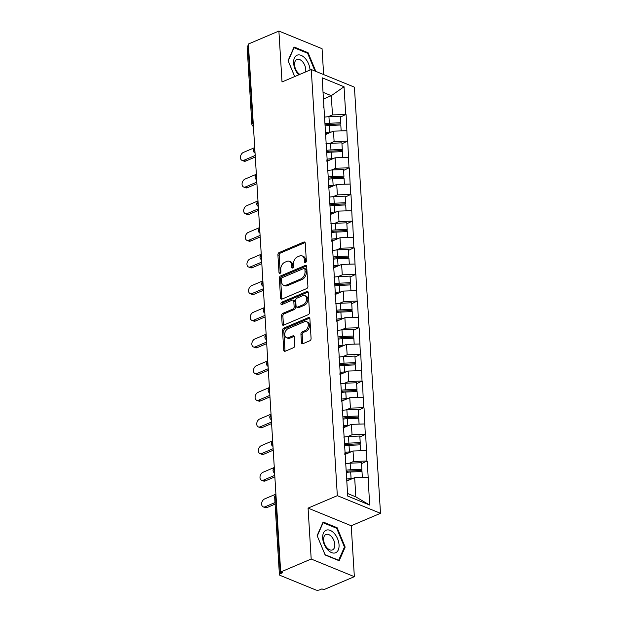 <?xml version="1.0" encoding="UTF-8"?>
<svg xmlns="http://www.w3.org/2000/svg" width="621" height="621" viewBox="0 0 621 621"><rect width="100%" height="100%" fill="white"/><g stroke="black" fill="none" stroke-linecap="round" stroke-linejoin="round"><path stroke-width="0.93" d="M305.462 262.559A1.289 0.893 -67.8 0 0 306.347 260.975L305.253 243.16A1.847 1.273 -67.8 0 0 304.585 242.035A1.847 1.273 -67.8 0 0 303.785 242.066L279.171 252.537A1.847 1.273 -67.8 0 0 277.905 254.796L278.992 272.611A1.289 0.893 -67.8 0 0 279.466 273.403A1.289 0.893 -67.8 0 0 280.024 273.38A1.289 0.893 -67.8 0 0 280.909 271.796L280.77 269.491A5.907 4.083 -67.8 0 1 284.814 262.264L286.871 261.394A5.907 4.083 -67.8 0 1 289.433 261.294A5.907 4.083 -67.8 0 1 291.575 264.895L291.715 267.201A1.289 0.893 -67.8 0 0 292.18 267.993A1.289 0.893 -67.8 0 0 292.739 267.969A1.289 0.893 -67.8 0 0 293.624 266.386L293.485 264.08A5.907 4.083 -67.8 0 1 297.537 256.853L299.586 255.984A5.907 4.083 -67.8 0 1 302.148 255.883A5.907 4.083 -67.8 0 1 304.29 259.485L304.43 261.79A1.289 0.893 -67.8 0 0 304.903 262.582A1.289 0.893 -67.8 0 0 305.462 262.559M301.449 342.606A1.847 1.273 -67.8 0 0 302.116 343.731A1.847 1.273 -67.8 0 0 302.916 343.7L309.825 340.766A1.847 1.273 -67.8 0 0 311.09 338.507L309.879 318.713A1.847 1.273 -67.8 0 0 309.211 317.587A1.847 1.273 -67.8 0 0 308.404 317.618L283.789 328.09A1.847 1.273 -67.8 0 0 282.524 330.349L283.735 350.143A1.847 1.273 -67.8 0 0 284.402 351.269A1.847 1.273 -67.8 0 0 285.21 351.238L293.547 347.69A1.847 1.273 -67.8 0 0 294.812 345.431L294.292 336.962A1.847 1.273 -67.8 0 0 293.624 335.837A1.847 1.273 -67.8 0 0 292.825 335.868L288.687 337.622A4.937 3.408 -67.8 0 1 286.545 337.708A4.937 3.408 -67.8 0 1 284.845 333.275A4.937 3.408 -67.8 0 1 288.136 328.649L304.344 321.756A4.937 3.408 -67.8 0 1 306.487 321.67A4.937 3.408 -67.8 0 1 308.195 326.103A4.937 3.408 -67.8 0 1 304.895 330.729L302.194 331.878A1.847 1.273 -67.8 0 0 300.929 334.137L301.449 342.606L302.706 343.126A1.847 1.273 -67.8 0 0 302.854 343.731M308.07 508.118L311.191 559.032L280.676 572.011L248.384 44.029L278.891 31.05L282.012 81.972L311.268 69.521L337.335 495.667L308.07 508.118L351.23 525.754L380.494 513.311L337.335 495.667M306.634 288.602A1.847 1.273 -67.8 0 0 307.9 286.343L306.689 266.556A1.847 1.273 -67.8 0 0 306.021 265.431A1.847 1.273 -67.8 0 0 305.214 265.462L280.599 275.934A1.847 1.273 -67.8 0 0 279.334 278.192L280.545 297.979A1.847 1.273 -67.8 0 0 281.212 299.105A1.847 1.273 -67.8 0 0 282.019 299.074L306.634 288.602M308.28 292.638L309.491 312.425A1.847 1.273 -67.8 0 1 308.226 314.684L283.611 325.156A1.847 1.273 -67.8 0 1 282.811 325.187A1.847 1.273 -67.8 0 1 282.144 324.061L281.624 315.592A1.847 1.273 -67.8 0 1 282.889 313.333L292.871 309.087A1.847 1.273 -67.8 0 0 294.137 306.828L293.795 301.208A1.847 1.273 -67.8 0 0 293.12 300.083A1.847 1.273 -67.8 0 0 292.32 300.114L281.926 304.538A1.289 0.893 -67.8 0 1 281.367 304.554A1.289 0.893 -67.8 0 1 280.925 303.397A1.289 0.893 -67.8 0 1 281.787 302.186L306.813 291.544A1.847 1.273 -67.8 0 1 307.612 291.505A1.847 1.273 -67.8 0 1 308.28 292.638M380.494 513.311L354.428 87.165L311.268 69.521M361.515 463.654L366.926 461.038L353.667 461.426L349.39 463.25M367.306 461.193L369.619 505.036L347.721 496.086L322.144 77.796L344.034 86.746L345.734 114.512L332.476 114.908L328.199 116.725M340.316 117.136L345.734 114.512M346.114 114.668L347.364 141.169L334.106 141.565L329.829 143.381M341.946 143.785L347.364 141.169M347.744 141.324L348.994 167.825L335.736 168.213L331.459 170.038M343.576 170.441L348.994 167.825M349.375 167.981L350.624 194.482L337.366 194.87L333.089 196.694M345.206 197.098L350.624 194.482M351.005 194.637L352.254 221.138L338.996 221.526L334.719 223.35M346.836 223.754L352.254 221.138M352.635 221.293L353.885 247.795L340.626 248.183L336.349 250.007M348.466 250.41L353.885 247.795M354.265 247.942L355.515 274.443L342.256 274.839L337.979 276.655M350.097 277.067L355.515 274.443M355.895 274.598L357.145 301.1L343.887 301.495L339.609 303.312M351.734 303.723L357.145 301.1M357.525 301.255L358.775 327.756L345.517 328.152L341.24 329.968M353.365 330.38L358.775 327.756M359.155 327.911L360.405 354.412L347.147 354.808L342.87 356.625M354.995 357.028L360.405 354.412M360.785 354.568L362.035 381.069L348.777 381.457L344.5 383.281M356.625 383.685L362.035 381.069M362.416 381.224L363.665 407.725L350.407 408.113L346.13 409.938M358.255 410.341L363.665 407.725M364.046 407.881L365.295 434.382L352.037 434.77L347.76 436.594M359.885 436.998L365.295 434.382M365.676 434.537L366.926 461.038M353.667 461.426L353.031 451.001L344.81 454.502M344.787 454.098L345.035 452.088M366.289 450.613L353.031 451.001M352.037 434.77L351.401 424.345L343.18 427.846M343.157 427.442L343.405 425.432M364.659 423.957L351.401 424.345M350.407 408.113L349.77 397.696L341.55 401.189M341.527 400.786L341.775 398.775M363.029 397.3L349.77 397.696M348.777 381.457L348.14 371.04L339.92 374.533M339.897 374.129L340.145 372.119M361.399 370.644L348.14 371.04M347.147 354.808L346.51 344.383L338.29 347.876M338.266 347.473L338.515 345.462M359.769 343.987L346.51 344.383M345.517 328.152L344.88 317.727L336.66 321.22M336.636 320.816L336.885 318.806M358.138 317.339L344.88 317.727M343.887 301.495L343.25 291.07L335.03 294.571M335.006 294.16L335.247 292.149M356.508 290.682L343.25 291.07M342.256 274.839L341.62 264.414L333.399 267.915M333.376 267.511L333.617 265.501M354.878 264.026L341.62 264.414M340.626 248.183L339.99 237.758L331.769 241.258M331.746 240.855L331.987 238.844M353.248 237.369L339.99 237.758M338.996 221.526L338.36 211.101L330.139 214.602M330.116 214.198L330.356 212.188M351.618 210.713L338.36 211.101M337.366 194.87L336.729 184.453L328.509 187.946M328.486 187.542L328.726 185.532M349.988 184.057L336.729 184.453M335.736 168.213L335.099 157.796L326.879 161.289M326.856 160.886L327.096 158.875M348.358 157.4L335.099 157.796M334.106 141.565L333.469 131.14L325.249 134.633M325.225 134.229L325.466 132.219M346.728 130.744L333.469 131.14M248.478 45.566L248.043 45.752L252.778 123.152L253.213 122.966M253.337 125.015A2.818 1.669 67 0 1 252.778 123.152A2.818 1.164 -3.5 0 0 251.847 124.099L247.111 46.691A2.818 1.164 -3.5 0 1 248.043 45.752M332.476 114.908L331.296 95.681L323.029 92.304M323.44 99.026L331.296 95.681L344.034 86.746M323.595 107.573L323.836 105.562M323.634 74.582L322.058 48.694L278.891 31.05M311.191 559.032L354.35 576.676L323.836 589.655L321.95 588.887L319.722 589.834A2.818 1.164 176.5 0 1 315.74 589.95L280.133 575.395A2.818 1.164 176.5 0 1 279.403 574.673A2.818 1.164 176.5 0 1 280.335 573.734L282.563 572.787L280.676 572.011M354.35 576.676L351.23 525.754M347.566 493.501L355.841 496.885L354.661 477.658L346.797 481.003M367.919 477.27L354.661 477.658M369.619 505.036L355.841 496.885M315.825 71.384L308.094 52.731L294.075 47.002L288.074 60.625L294.68 76.577M323.13 522.013L317.129 535.636L325.148 554.995L339.167 560.724L345.167 547.101L337.149 527.749L323.13 522.013M305.703 262.419A1.289 0.893 -67.8 0 1 305.687 262.31L305.548 260.005A5.907 4.083 -67.8 0 0 303.405 256.395L302.148 255.883M289.433 261.294L290.69 261.806A5.907 4.083 -67.8 0 1 292.833 265.415L292.972 267.721A1.289 0.893 -67.8 0 0 292.98 267.83M305.105 242.555A1.847 1.273 -67.8 0 0 305.043 242.578L280.428 253.05A1.847 1.273 -67.8 0 0 279.163 255.309L280.25 273.131A1.289 0.893 -67.8 0 0 280.265 273.24M306.541 265.951A1.847 1.273 -67.8 0 0 306.471 265.974L281.856 276.446A1.847 1.273 -67.8 0 0 280.591 278.705L281.802 298.499A1.847 1.273 -67.8 0 0 281.95 299.105M304.888 269.211A1.289 0.893 -67.8 0 0 304.414 268.427A1.289 0.893 -67.8 0 0 303.855 268.451L282.245 277.641A1.289 0.893 -67.8 0 0 281.36 279.225L281.515 281.655A5.907 4.083 -67.8 0 0 283.65 285.256A5.907 4.083 -67.8 0 0 286.219 285.155L300.983 278.876A5.907 4.083 -67.8 0 0 305.035 271.649L304.888 269.211L306.145 269.731A1.289 0.893 -67.8 0 0 305.672 268.94L304.414 268.427M283.65 285.256L284.915 285.776A5.907 4.083 -67.8 0 0 287.476 285.676L286.219 285.155M306.145 269.731L306.293 272.161A5.907 4.083 -67.8 0 1 302.241 279.388L287.476 285.676M293.12 300.083L294.385 300.595A1.847 1.273 -67.8 0 1 295.053 301.721L295.394 307.341A1.847 1.273 -67.8 0 1 294.129 309.6L284.146 313.846A1.847 1.273 -67.8 0 0 282.881 316.105L283.401 324.573A1.847 1.273 -67.8 0 0 283.549 325.179M308.132 292.025A1.847 1.273 -67.8 0 0 308.07 292.056L283.044 302.699A1.289 0.893 -67.8 0 0 282.175 304.43M303.234 304.678A4.937 3.408 -67.8 0 0 306.526 300.052A4.937 3.408 -67.8 0 0 304.826 295.619A4.937 3.408 -67.8 0 0 302.683 295.705L296.97 298.134A1.847 1.273 -67.8 0 0 295.705 300.393L296.054 306.013A1.847 1.273 -67.8 0 0 296.722 307.139A1.847 1.273 -67.8 0 0 297.521 307.108L303.234 304.678L304.492 305.19A4.937 3.408 -67.8 0 0 307.783 300.564A4.937 3.408 -67.8 0 0 306.083 296.139L304.826 295.619M296.722 307.139L297.979 307.651A1.847 1.273 -67.8 0 0 298.779 307.62L297.521 307.108M304.492 305.19L298.779 307.62M306.487 321.67L307.744 322.19A4.937 3.408 -67.8 0 1 309.452 326.623A4.937 3.408 -67.8 0 1 306.153 331.241L303.452 332.39A1.847 1.273 -67.8 0 0 302.186 334.649L302.706 343.126M286.545 337.708L287.802 338.22A4.937 3.408 -67.8 0 0 289.945 338.142L288.687 337.622M294.144 336.357A1.847 1.273 -67.8 0 0 294.082 336.38L289.945 338.142M309.732 318.107A1.847 1.273 -67.8 0 0 309.662 318.138L285.047 328.61A1.847 1.273 -67.8 0 0 283.781 330.869L284.992 350.655A1.847 1.273 -67.8 0 0 285.14 351.261M307.216 53.103L308.094 52.731M336.272 528.122L337.149 527.749M344.259 547.489L345.167 547.101M243.874 160.288L245.769 161.056A4.324 2.989 112.2 0 1 243.89 161.126L242.004 160.358A4.324 2.989 -67.8 0 0 243.874 160.288L255.2 155.467M254.719 147.612L243.401 152.424A4.324 2.989 -67.8 0 0 240.506 156.476A4.324 2.989 -67.8 0 0 242.004 160.358M324.185 117.206A15.416 6.381 -3.5 0 1 328.944 116.686L329.34 123.261A15.416 6.381 176.5 0 0 324.946 123.726M329.34 123.261L340.665 122.756L340.261 116.181L328.944 116.686M325.024 124.937A12.599 5.209 176.5 0 1 329.301 124.433L340.618 123.928L340.665 122.756M325.28 133.794A12.599 5.209 -3.5 0 1 328.284 133.344M325.427 132.537A15.416 6.381 -3.5 0 1 329.883 132.063L331.459 131.994M341.162 130.915L340.797 124.976L329.479 125.489A15.416 6.381 176.5 0 0 325.086 125.947M245.769 161.056L255.293 157.004M245.505 186.937L247.399 187.713A4.324 2.989 112.2 0 1 245.52 187.783L243.634 187.014A4.324 2.989 -67.8 0 0 245.505 186.937L256.83 182.124M256.349 174.26L245.031 179.081A4.324 2.989 -67.8 0 0 242.136 183.133A4.324 2.989 -67.8 0 0 243.634 187.014M325.815 143.862A15.416 6.381 -3.5 0 1 330.574 143.342L330.97 149.917A15.416 6.381 176.5 0 0 326.576 150.383M330.97 149.917L342.295 149.413L341.892 142.838L330.574 143.342M326.654 151.594A12.599 5.209 176.5 0 1 330.931 151.089L342.249 150.585L342.295 149.413M326.91 160.443A12.599 5.209 -3.5 0 1 329.914 160.001M327.057 159.186A15.416 6.381 -3.5 0 1 331.513 158.72L333.089 158.65M342.792 157.563L342.427 151.633L331.109 152.137A15.416 6.381 176.5 0 0 326.716 152.603M247.399 187.713L256.923 183.661M247.135 213.593L249.029 214.369A4.324 2.989 112.2 0 1 247.15 214.439L245.264 213.671A4.324 2.989 -67.8 0 0 247.135 213.593L258.46 208.78M257.979 200.917L246.661 205.737A4.324 2.989 -67.8 0 0 243.766 209.789A4.324 2.989 -67.8 0 0 245.264 213.671M327.446 170.519A15.416 6.381 -3.5 0 1 332.204 169.999L332.6 176.574A15.416 6.381 176.5 0 0 328.206 177.032M332.6 176.574L343.925 176.069L343.522 169.494L332.204 169.999M328.284 178.243A12.599 5.209 176.5 0 1 332.561 177.746L343.879 177.241L343.925 176.069M328.54 187.1A12.599 5.209 -3.5 0 1 331.544 186.657M328.688 185.842A15.416 6.381 -3.5 0 1 333.143 185.376L334.719 185.306M344.422 184.22L344.057 178.289L332.74 178.794A15.416 6.381 176.5 0 0 328.346 179.259M249.029 214.369L258.553 210.317M248.773 240.249L250.659 241.026A4.324 2.989 112.2 0 1 248.78 241.095L246.894 240.327A4.324 2.989 -67.8 0 0 248.773 240.249L260.09 235.437M259.609 227.573L248.291 232.394A4.324 2.989 -67.8 0 0 245.396 236.446A4.324 2.989 -67.8 0 0 246.894 240.327M329.076 197.175A15.416 6.381 -3.5 0 1 333.834 196.655L334.23 203.23A15.416 6.381 176.5 0 0 329.836 203.688M334.23 203.23L345.555 202.725L345.152 196.143L333.834 196.655M329.914 204.899A12.599 5.209 176.5 0 1 334.191 204.402L345.509 203.898L345.555 202.725M330.17 213.756A12.599 5.209 -3.5 0 1 333.174 213.314M330.318 212.498A15.416 6.381 -3.5 0 1 334.773 212.033L336.349 211.963M346.052 210.876L345.687 204.946L334.37 205.45A15.416 6.381 176.5 0 0 329.976 205.916M250.659 241.026L260.183 236.966M250.403 266.906L252.289 267.674A4.324 2.989 112.2 0 1 250.41 267.752L248.524 266.976A4.324 2.989 -67.8 0 0 250.403 266.906L261.72 262.093M261.239 254.23L249.921 259.042A4.324 2.989 -67.8 0 0 247.026 263.094A4.324 2.989 -67.8 0 0 248.524 266.976M330.706 223.832A15.416 6.381 -3.5 0 1 335.464 223.304L335.868 229.886A15.416 6.381 176.5 0 0 331.474 230.344M335.868 229.886L347.186 229.382L346.782 222.799L335.464 223.304M331.544 231.555A12.599 5.209 176.5 0 1 335.821 231.059L347.147 230.554L347.186 229.382M331.8 240.412A12.599 5.209 -3.5 0 1 334.804 239.962M331.956 239.155A15.416 6.381 -3.5 0 1 336.403 238.689L337.979 238.611M347.682 237.532L347.318 231.602L336 232.107A15.416 6.381 176.5 0 0 331.606 232.565M252.289 267.674L261.814 263.622M252.033 293.562L253.919 294.331A4.324 2.989 112.2 0 1 252.041 294.408L250.154 293.632A4.324 2.989 -67.8 0 0 252.033 293.562L263.351 288.749M262.869 280.886L251.552 285.699A4.324 2.989 -67.8 0 0 248.664 289.751A4.324 2.989 -67.8 0 0 250.154 293.632M332.336 250.488A15.416 6.381 -3.5 0 1 337.094 249.96L337.498 256.543A15.416 6.381 176.5 0 0 333.104 257.001M337.498 256.543L348.816 256.038L348.412 249.456L337.094 249.96M333.174 258.212A12.599 5.209 176.5 0 1 337.451 257.715L348.777 257.203L348.816 256.038M333.43 267.069A12.599 5.209 -3.5 0 1 336.435 266.619M333.586 265.811A15.416 6.381 -3.5 0 1 338.034 265.338L339.609 265.268M349.312 264.189L348.948 258.258L337.63 258.763A15.416 6.381 176.5 0 0 333.236 259.221M253.919 294.331L263.444 290.279M310.011 70.057A12.218 7.25 67 0 0 305.4 58.622A12.218 7.25 67 0 0 297.141 55.184A12.218 7.25 67 0 0 293.655 63.427A12.218 7.25 67 0 0 298.717 74.862M305.586 71.943A8.368 4.96 67 0 0 303.413 62.83A8.368 4.96 67 0 0 296.962 59.445A8.368 4.96 67 0 0 296.892 59.476A8.368 4.96 67 0 0 294.773 66.439A8.368 4.96 67 0 0 299.842 74.38M288.198 60.936L294.043 47.724L307.628 53.274L314.994 71.042M294.711 76.562L288.229 60.92M335.55 552.775A12.218 7.25 67 0 0 337.614 538.834A12.218 7.25 67 0 0 326.188 530.202A12.218 7.25 67 0 0 324.123 544.143A12.218 7.25 67 0 0 335.55 552.775M332.421 549.919A8.368 4.96 67 0 0 332.499 549.888A8.368 4.96 67 0 0 333.811 540.309A8.368 4.96 67 0 0 326.017 534.464A8.368 4.96 67 0 0 325.947 534.487A8.368 4.96 67 0 0 324.628 544.074A8.368 4.96 67 0 0 332.421 549.919M317.284 535.939L323.099 522.735L336.683 528.292L344.453 547.039L338.639 560.243L325.055 554.685L317.253 535.946M253.663 320.219L255.549 320.987A4.324 2.989 112.2 0 1 253.671 321.065L251.784 320.289A4.324 2.989 -67.8 0 0 253.663 320.219L264.981 315.398M264.499 307.542L253.182 312.355A4.324 2.989 -67.8 0 0 250.294 316.407A4.324 2.989 -67.8 0 0 251.784 320.289M333.966 277.145A15.416 6.381 -3.5 0 1 338.724 276.617L339.128 283.199A15.416 6.381 176.5 0 0 334.735 283.657M339.128 283.199L350.446 282.695L350.042 276.112L338.724 276.617M334.804 284.868A12.599 5.209 176.5 0 1 339.082 284.364L350.407 283.859L350.446 282.695M335.061 293.725A12.599 5.209 -3.5 0 1 338.065 293.275M335.216 292.468A15.416 6.381 -3.5 0 1 339.664 291.994L341.24 291.924M350.943 290.845L350.578 284.915L339.26 285.419A15.416 6.381 176.5 0 0 334.866 285.877M255.549 320.987L265.074 316.935M255.293 346.875L257.179 347.644A4.324 2.989 112.2 0 1 255.301 347.721L253.415 346.945A4.324 2.989 -67.8 0 0 255.293 346.875L266.611 342.055M266.13 334.199L254.812 339.012A4.324 2.989 -67.8 0 0 251.924 343.064A4.324 2.989 -67.8 0 0 253.415 346.945M335.596 303.801A15.416 6.381 -3.5 0 1 340.355 303.273L340.758 309.856A15.416 6.381 176.5 0 0 336.365 310.314M340.758 309.856L352.076 309.343L351.672 302.769L340.355 303.273M336.435 311.525A12.599 5.209 176.5 0 1 340.712 311.02L352.037 310.516L352.076 309.343M336.691 320.382A12.599 5.209 -3.5 0 1 339.695 319.931M336.846 319.124A15.416 6.381 -3.5 0 1 341.294 318.651L342.87 318.581M352.573 317.502L352.208 311.571L340.89 312.076A15.416 6.381 176.5 0 0 336.497 312.534M257.179 347.644L266.704 343.592M256.923 373.531L258.81 374.3A4.324 2.989 112.2 0 1 256.931 374.37L255.045 373.601A4.324 2.989 -67.8 0 0 256.923 373.531L268.241 368.711M267.76 360.855L256.442 365.668A4.324 2.989 -67.8 0 0 253.554 369.72A4.324 2.989 -67.8 0 0 255.045 373.601M337.226 330.45A15.416 6.381 -3.5 0 1 341.985 329.93L342.388 336.504A15.416 6.381 176.5 0 0 337.995 336.97M342.388 336.504L353.706 336L353.302 329.425L341.985 329.93M338.065 338.181A12.599 5.209 176.5 0 1 342.342 337.677L353.667 337.172L353.706 336M338.321 347.038A12.599 5.209 -3.5 0 1 341.325 346.588M338.476 345.781A15.416 6.381 -3.5 0 1 342.924 345.307L344.5 345.237M354.203 344.158L353.838 338.22L342.52 338.732A15.416 6.381 176.5 0 0 338.127 339.19M258.81 374.3L268.334 370.248M258.553 400.18L260.44 400.956A4.324 2.989 112.2 0 1 258.561 401.026L256.675 400.258A4.324 2.989 -67.8 0 0 258.553 400.18L269.871 395.367M269.39 387.512L258.072 392.325A4.324 2.989 -67.8 0 0 255.184 396.377A4.324 2.989 -67.8 0 0 256.675 400.258M338.856 357.106A15.416 6.381 -3.5 0 1 343.615 356.586L344.018 363.161A15.416 6.381 176.5 0 0 339.625 363.627M344.018 363.161L355.336 362.656L354.933 356.081L343.615 356.586M339.695 364.837A12.599 5.209 176.5 0 1 343.972 364.333L355.297 363.828L355.336 362.656M339.951 373.687A12.599 5.209 -3.5 0 1 342.955 373.244M340.106 372.429A15.416 6.381 -3.5 0 1 344.554 371.963L346.13 371.894M355.833 370.807L355.468 364.876L344.15 365.381A15.416 6.381 176.5 0 0 339.757 365.847M260.44 400.956L269.964 396.904M260.183 426.837L262.07 427.613A4.324 2.989 112.2 0 1 260.191 427.683L258.305 426.914A4.324 2.989 -67.8 0 0 260.183 426.837L271.501 422.024M271.02 414.16L259.702 418.981A4.324 2.989 -67.8 0 0 256.815 423.033A4.324 2.989 -67.8 0 0 258.305 426.914M340.487 383.762A15.416 6.381 -3.5 0 1 345.245 383.242L345.649 389.817A15.416 6.381 176.5 0 0 341.255 390.283M345.649 389.817L356.966 389.313L356.563 382.738L345.245 383.242M341.325 391.486A12.599 5.209 176.5 0 1 345.602 390.989L356.928 390.485L356.966 389.313M341.581 400.343A12.599 5.209 -3.5 0 1 344.585 399.901M341.736 399.086A15.416 6.381 -3.5 0 1 346.184 398.62L347.76 398.55M357.463 397.463L357.098 391.533L345.781 392.037A15.416 6.381 176.5 0 0 341.387 392.503M262.07 427.613L271.594 423.561M261.814 453.493L263.7 454.269A4.324 2.989 112.2 0 1 261.821 454.339L259.935 453.571A4.324 2.989 -67.8 0 0 261.814 453.493L273.131 448.68M272.65 440.817L261.332 445.637A4.324 2.989 -67.8 0 0 258.445 449.689A4.324 2.989 -67.8 0 0 259.935 453.571M342.117 410.419A15.416 6.381 -3.5 0 1 346.875 409.899L347.279 416.474A15.416 6.381 176.5 0 0 342.885 416.932M347.279 416.474L358.596 415.969L358.193 409.394L346.875 409.899M342.955 418.143A12.599 5.209 176.5 0 1 347.232 417.646L358.558 417.141L358.596 415.969M343.211 427A12.599 5.209 -3.5 0 1 346.215 426.557M343.366 425.742A15.416 6.381 -3.5 0 1 347.814 425.276L349.39 425.206M359.093 424.12L358.728 418.189L347.411 418.694A15.416 6.381 176.5 0 0 343.017 419.159M263.7 454.269L273.224 450.217M263.444 480.149L265.33 480.918A4.324 2.989 112.2 0 1 263.451 480.996L261.565 480.227A4.324 2.989 -67.8 0 0 263.444 480.149L274.761 475.337M274.28 467.473L262.962 472.294A4.324 2.989 -67.8 0 0 260.075 476.346A4.324 2.989 -67.8 0 0 261.565 480.227M343.747 437.075A15.416 6.381 -3.5 0 1 348.505 436.547L348.909 443.13A15.416 6.381 176.5 0 0 344.515 443.588M348.909 443.13L360.227 442.626L359.823 436.043L348.505 436.547M344.585 444.799A12.599 5.209 176.5 0 1 348.862 444.302L360.188 443.798L360.227 442.626M344.841 453.656A12.599 5.209 -3.5 0 1 347.845 453.206M344.997 452.398A15.416 6.381 -3.5 0 1 349.444 451.933L351.02 451.855M360.723 450.776L360.359 444.846L349.041 445.35A15.416 6.381 176.5 0 0 344.647 445.808M265.33 480.918L274.855 476.866M265.074 506.806L266.96 507.574A4.324 2.989 112.2 0 1 265.082 507.652L263.195 506.876A4.324 2.989 -67.8 0 0 265.074 506.806L274.994 502.583M275.91 494.13L264.593 498.942A4.324 2.989 -67.8 0 0 261.705 502.994A4.324 2.989 -67.8 0 0 263.195 506.876M345.377 463.732A15.416 6.381 -3.5 0 1 350.135 463.204L350.539 469.787A15.416 6.381 176.5 0 0 346.145 470.244M350.539 469.787L361.857 469.282L361.453 462.699L350.135 463.204M346.215 471.455A12.599 5.209 176.5 0 1 350.492 470.959L361.818 470.454L361.857 469.282M346.759 480.258A12.599 5.209 -3.5 0 1 349.476 479.862M346.681 479.047A15.416 6.381 -3.5 0 1 351.075 478.581L352.65 478.512M362.353 477.433L361.996 471.502L350.671 472.007A15.416 6.381 176.5 0 0 346.277 472.465M266.96 507.574L275.087 504.12M276.035 496.148L275.6 496.326L280.335 573.734M275.957 494.844A2.818 1.669 -113 0 0 275.6 496.326A2.818 1.164 176.5 0 0 274.668 497.274L279.403 574.673M254.967 151.671A2.818 1.669 67 0 1 254.408 149.808A2.818 1.669 -113 0 1 254.757 148.318M256.597 178.328A2.818 1.669 67 0 1 256.038 176.465A2.818 1.669 -113 0 1 256.388 174.975M258.227 204.984A2.818 1.669 67 0 1 257.668 203.121A2.818 1.669 -113 0 1 258.018 201.631M259.857 231.641A2.818 1.669 67 0 1 259.299 229.778A2.818 1.669 -113 0 1 259.656 228.287M261.488 258.289A2.818 1.669 67 0 1 260.929 256.434A2.818 1.669 -113 0 1 261.286 254.944M263.118 284.946A2.818 1.669 67 0 1 262.559 283.083A2.818 1.669 -113 0 1 262.916 281.6M264.748 311.602A2.818 1.669 67 0 1 264.189 309.739A2.818 1.669 -113 0 1 264.546 308.257M266.378 338.259A2.818 1.669 67 0 1 265.819 336.396A2.818 1.669 -113 0 1 266.176 334.913M268.008 364.915A2.818 1.669 67 0 1 267.449 363.052A2.818 1.669 -113 0 1 267.806 361.569M269.638 391.572A2.818 1.669 67 0 1 269.079 389.709A2.818 1.669 -113 0 1 269.436 388.218M271.268 418.228A2.818 1.669 67 0 1 270.709 416.365A2.818 1.669 -113 0 1 271.066 414.875M272.898 444.884A2.818 1.669 67 0 1 272.34 443.021A2.818 1.669 -113 0 1 272.697 441.531M274.529 471.533A2.818 1.669 67 0 1 273.97 469.678A2.818 1.669 -113 0 1 274.327 468.187M305.548 260.005L304.29 259.485M292.972 267.721L291.715 267.201M292.833 265.415L291.575 264.895M280.25 273.131L278.992 272.611M279.163 255.309L277.905 254.796M280.428 253.05L279.171 252.537M305.043 242.578L303.785 242.066M305.687 262.31L304.43 261.79M281.802 298.499L280.545 297.979M280.591 278.705L279.334 278.192M281.856 276.446L280.599 275.934M306.471 265.974L305.214 265.462M302.241 279.388L300.983 278.876M306.293 272.161L305.035 271.649M283.401 324.573L282.144 324.061M282.881 316.105L281.624 315.592M284.146 313.846L282.889 313.333M294.129 309.6L292.871 309.087M295.394 307.341L294.137 306.828M295.053 301.721L293.795 301.208M283.044 302.699L281.787 302.186M308.07 292.056L306.813 291.544M302.186 334.649L300.929 334.137M303.452 332.39L302.194 331.878M306.153 331.241L304.895 330.729M294.082 336.38L292.825 335.868M284.992 350.655L283.735 350.143M283.781 330.869L282.524 330.349M285.047 328.61L283.789 328.09M309.662 318.138L308.404 317.618M329.479 125.489L329.883 132.063M331.109 152.137L331.513 158.72M332.74 178.794L333.143 185.376M334.37 205.45L334.773 212.033M336 232.107L336.403 238.689M337.63 258.763L338.034 265.338M339.26 285.419L339.664 291.994M340.89 312.076L341.294 318.651M342.52 338.732L342.924 345.307M344.15 365.381L344.554 371.963M345.781 392.037L346.184 398.62M347.411 418.694L347.814 425.276M349.041 445.35L349.444 451.933M350.671 472.007L351.075 478.581M251.847 124.099A2.818 2.818 0 0 0 253.422 126.459M254.757 148.217A2.818 2.818 0 0 0 255.052 153.115M256.388 174.874A2.818 2.818 0 0 0 256.683 179.772M258.018 201.53A2.818 2.818 0 0 0 258.313 206.428M259.648 228.186A2.818 2.818 0 0 0 259.943 233.085M261.278 254.835A2.818 2.818 0 0 0 261.573 259.733M262.908 281.492A2.818 2.818 0 0 0 263.203 286.39M264.538 308.148A2.818 2.818 0 0 0 264.833 313.046M266.168 334.804A2.818 2.818 0 0 0 266.463 339.703M267.798 361.461A2.818 2.818 0 0 0 268.093 366.359M269.429 388.117A2.818 2.818 0 0 0 269.724 393.015M271.059 414.774A2.818 2.818 0 0 0 271.354 419.672M272.689 441.43A2.818 2.818 0 0 0 272.984 446.328M274.319 468.079A2.818 2.818 0 0 0 274.614 472.977M275.949 494.735A2.818 2.818 0 0 0 274.668 497.274"/></g></svg>

